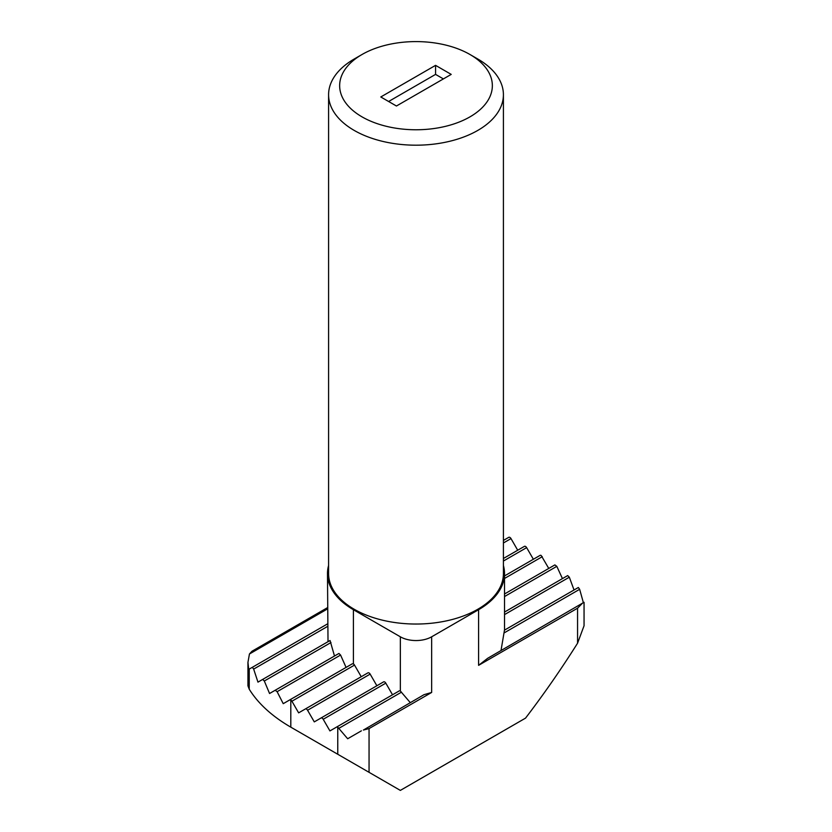<?xml version="1.0" encoding="UTF-8"?>
<svg xmlns="http://www.w3.org/2000/svg" width="832" height="832" viewBox="0 0 832 832"><rect width="100%" height="100%" fill="white"/><g stroke="black" fill="none" stroke-linecap="round" stroke-linejoin="round"><path stroke-width="1.25" d="M363.386 730.059L423.987 694.689L431.652 692.453L369.054 728.593L363.386 730.059M487.677 658.289L582.556 603.138L577.564 608.202L478.598 665.34L487.677 658.289M477.818 59.03L469.986 54.506L477.818 59.03A87.412 50.471 180 0 1 503.412 94.713A87.412 50.471 180 0 1 449.457 141.346A87.412 50.471 180 0 1 354.182 130.406A87.412 50.471 180 0 1 328.588 94.713A87.412 50.471 180 0 1 354.182 59.03L362.014 54.506A76.346 44.086 180 0 1 469.986 54.506L469.986 54.506A76.346 44.086 180 0 1 469.986 116.854A76.346 44.086 180 0 1 362.014 116.854A76.346 44.086 180 0 1 362.014 54.506M328.588 94.713L328.588 573.56A87.412 50.471 0 0 0 354.182 609.253A87.412 50.471 0 0 0 449.457 620.194A87.412 50.471 0 0 0 503.412 573.56L503.412 94.713M328.588 565.51A88.525 51.106 0 0 0 327.475 573.56A88.525 51.106 0 0 0 353.402 609.7L400.348 636.802A22.131 12.782 0 0 0 431.652 636.802L478.598 609.7A88.525 51.106 0 0 0 504.525 573.56A88.525 51.106 0 0 0 503.412 565.51M354.515 665.08L291.918 701.22A2.215 1.279 60 0 0 290.805 700.055L289.713 699.941L352.31 663.801L353.402 663.915A2.215 1.279 60 0 1 354.515 665.08L361.234 676.718M291.918 701.22L298.636 712.858L305.354 708.978A2.215 1.279 60 0 1 307.57 710.258L314.288 721.885L320.996 718.016A2.215 1.279 60 0 1 323.211 719.285L329.93 730.922L336.648 727.043A2.215 1.279 60 0 1 337.761 727.158L347.672 738.754L361.39 730.829M504.525 575.921L540.082 555.381A2.215 1.279 60 0 1 541.195 555.495L548.766 568.443M352.31 663.801L283.234 703.674L277.118 691.694L275.184 690.258L269.558 693.503L264.316 681.013L262.673 679.411L257.962 682.136L253.666 669.094L252.346 667.306L249.236 669.094L249.236 689.208A177.05 102.222 0 0 0 290.805 727.158L337.761 754.26A110.656 63.887 180 0 1 337.75 754.26A110.656 63.887 180 0 1 337.428 754.073M305.354 708.978L367.952 672.838A2.215 1.279 60 0 1 370.157 674.118L376.875 685.755M554.882 564.907L504.525 593.986L554.882 564.907L556.816 566.353L562.442 578.614M320.996 718.016L383.594 681.876A2.215 1.279 60 0 1 385.809 683.145L392.527 694.782M567.684 575.588L504.525 612.061L567.684 575.588L569.327 577.2L574.038 589.992M410.27 702.614L400.348 691.018L400.348 636.802M399.246 690.903L336.648 727.043L399.246 690.903A2.215 1.279 60 0 1 400.348 691.018M501.072 650.187L504.462 630.157L578.334 587.506L579.654 589.306L582.764 600.444L583.294 602.711L582.556 603.138M503.412 558.49L524.43 546.354A2.215 1.279 60 0 1 526.646 547.633L533.364 559.26M275.184 690.258L338.936 653.453L340.579 655.054L346.07 667.399M503.412 540.415L508.789 537.316A2.215 1.279 60 0 1 511.004 538.595L517.712 550.233M262.673 679.411L330.044 640.515L334.495 656.011M327.475 573.56L328.016 641.68M327.475 623.927L252.346 667.306M327.475 608.941L249.444 653.994L247.946 662.355L248.706 669.406L249.236 669.094M369.054 728.593L369.054 772.325L400.348 790.4L525.543 718.12C543.889 694.096 561.236 669.126 577.564 643.209L577.564 608.202M249.236 689.208L247.946 685.838L247.946 662.355M290.805 700.055L290.805 727.158L337.761 754.26L337.761 727.158M369.054 772.325L290.805 727.158M584.054 602.285L584.054 625.758L577.564 643.209M249.444 653.994L251.992 651.238L327.475 607.662M396.438 106.007L451.214 74.391L435.562 65.354L380.786 96.97L396.438 106.007M443.383 78.905L435.562 74.391L388.617 101.494M435.562 74.391L435.562 65.354M542.287 556.67L504.525 578.469M370.157 674.118L307.57 710.258M556.816 566.353L504.525 596.544M385.809 683.145L323.211 719.285M569.327 577.2L504.525 614.609M578.334 587.506L504.462 630.157M401.492 692.162L338.905 728.302M579.654 589.306L504.171 632.882M526.646 547.633L503.412 561.038M340.579 655.054L277.118 691.694M511.004 538.595L503.412 542.974M330.98 642.533L264.316 681.013M327.475 626.475L253.666 669.094M478.598 609.7L478.598 665.34M431.652 636.802L431.652 692.453M353.402 609.7L353.402 663.915M504.525 573.56L504.525 630.126"/></g></svg>
